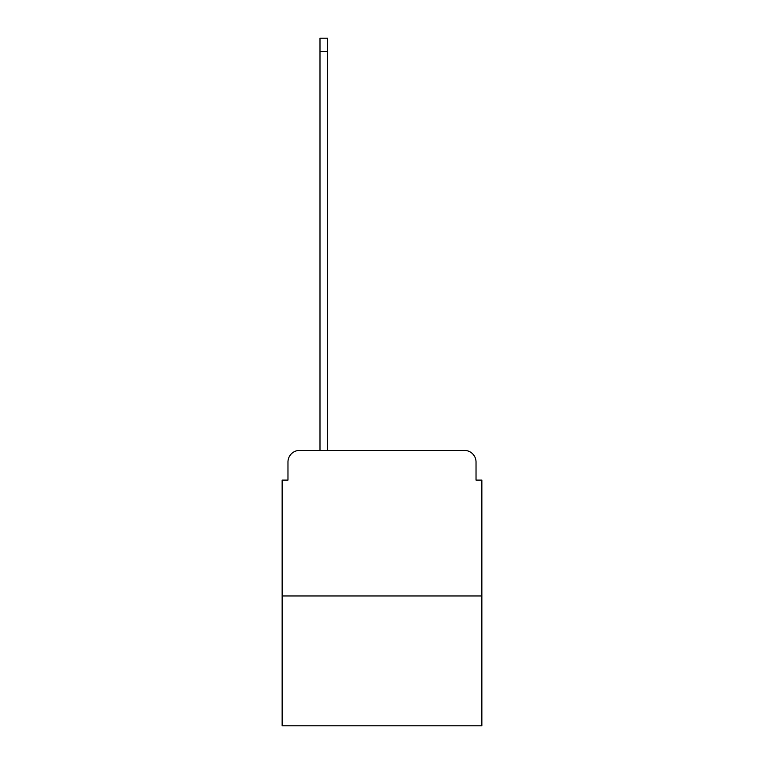 <?xml version="1.0" encoding="UTF-8"?>
<svg xmlns="http://www.w3.org/2000/svg" width="764" height="764" viewBox="0 0 764 764"><rect width="100%" height="100%" fill="white"/><g stroke="black" fill="none" stroke-linecap="round" stroke-linejoin="round"><path stroke-width="1.15" d="M287.971 462.058L287.971 480.107L287.971 462.058A11.641 11.641 0 0 1 299.612 450.407L319.992 450.407L319.992 38.2L327.565 38.2L327.565 450.407L336.59 450.407M481.855 595.968L282.145 595.968L282.145 725.8L481.855 725.8L481.855 480.107L476.029 480.107L476.029 462.058A11.641 11.641 0 0 0 464.388 450.407L299.612 450.407M282.145 595.968L282.145 480.107L287.971 480.107M427.41 450.407L464.388 450.407M476.029 480.107L476.029 462.058M319.992 51.589L327.565 51.589"/></g></svg>
